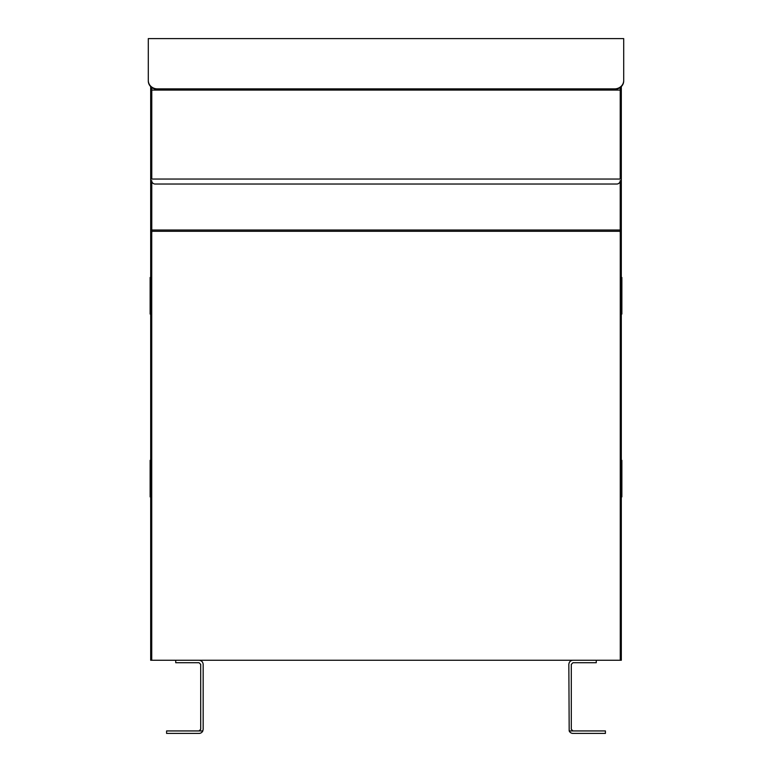 <?xml version="1.0" encoding="UTF-8"?>
<svg xmlns="http://www.w3.org/2000/svg" width="772" height="772" viewBox="0 0 772 772"><rect width="100%" height="100%" fill="white"/><g stroke="black" fill="none" stroke-linecap="round" stroke-linejoin="round"><path stroke-width="1.16" d="M148.301 80.935A9.139 8.376 0 0 0 157.449 89.32L157.449 88.876A9.139 8.376 0 0 1 148.301 80.5L148.301 38.6L623.699 38.6L623.699 80.5A9.139 8.376 0 0 1 614.551 88.876L614.551 89.32A9.139 8.376 0 0 0 623.699 80.935M157.449 88.876L614.551 88.876M157.449 89.32L614.551 89.32M621.315 86.57L621.315 228.3L620.225 228.3L620.225 232.874L621.315 232.874L621.315 660.263L620.263 660.263L620.263 232.874M620.263 660.263L151.737 660.263L151.737 232.874M150.685 277.486L150.135 277.486L150.135 314.05L150.685 314.05M150.685 460.324L150.135 460.324L150.135 496.898L150.685 496.898M151.775 87.506L151.775 178.535M151.775 181.632L151.775 232.874L150.685 232.874L150.685 660.263L151.737 660.263M150.685 86.57L150.685 232.874M175.736 660.263L175.736 662.723L199.051 662.723L200.701 664.364L200.701 729.299L199.051 730.939L202.814 730.939L203.161 729.299L203.161 664.364C202.901 661.893 201.531 660.523 199.051 660.263M202.814 730.939A4.101 4.101 0 0 1 199.051 733.4L166.588 733.4L166.588 730.939L199.051 730.939M151.775 90.083L620.225 90.083L620.225 179.046L151.688 179.046L151.688 90.083M151.852 181.632L151.688 180.6A3.426 3.426 0 0 0 155.124 184.025L616.799 184.025A3.426 3.426 0 0 0 620.225 180.6L620.225 228.3M621.315 314.05L621.865 314.05L621.865 277.486L621.315 277.486M621.315 496.898L621.865 496.898L621.865 460.324L621.315 460.324M620.225 178.535L620.225 87.506M621.315 232.874L621.315 228.3M572.949 730.939L569.186 730.939A4.101 4.101 0 0 0 572.949 733.4L605.412 733.4L605.412 730.939L572.949 730.939L571.299 729.299L571.299 664.364L572.949 662.723L596.264 662.723L596.264 660.263M569.186 730.939L568.839 664.364C569.099 661.893 570.469 660.523 572.949 660.263M620.225 231.291L151.775 231.291M620.225 230.008L151.775 230.008M620.225 182.713L619.491 182.713M152.422 182.713L151.775 182.713M151.775 228.3L150.685 228.3"/></g></svg>
